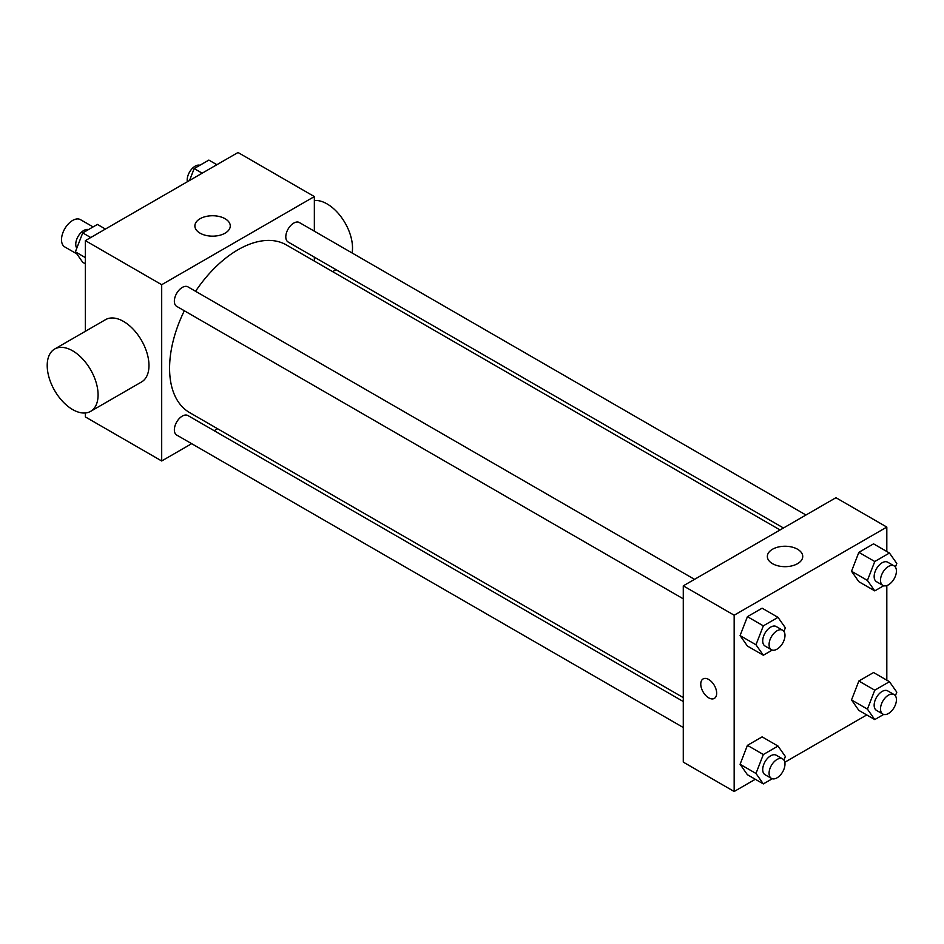 <?xml version="1.0" encoding="UTF-8"?>
<svg xmlns="http://www.w3.org/2000/svg" width="944" height="944" viewBox="0 0 944 944"><rect width="100%" height="100%" fill="white"/><g stroke="black" fill="none" stroke-linecap="round" stroke-linejoin="round"><path stroke-width="1.42" d="M93.09 226.926L80.511 219.669A15.741 9.086 120 0 0 68.381 223.881A15.741 9.086 120 0 0 61.513 239.729A15.741 9.086 120 0 0 64.77 246.927L76.818 253.889M191.667 443.68L161.695 460.979L85.361 416.918L85.361 412.976M85.361 331.297L85.361 240.637L238.018 152.503L314.352 196.576L314.352 231.186M217.557 428.729L214.158 430.7M184.328 310.765A96.795 55.885 120 0 0 169.578 368.29A96.795 55.885 120 0 0 189.626 412.599L683.279 697.604M780.063 529.962L286.421 244.956A96.795 55.885 120 0 0 195.573 291.283M314.352 257.146L314.352 261.087M161.695 460.979L161.695 284.71L314.352 196.576M805.964 515.011L299.366 222.536A11.245 6.49 120 0 0 290.705 225.545A11.245 6.49 120 0 0 285.796 236.861A11.245 6.49 120 0 0 288.121 242.006L783.473 527.991M683.279 701.534L187.927 415.549A11.245 6.49 120 0 0 179.254 418.558A11.245 6.49 120 0 0 174.357 429.874A11.245 6.49 120 0 0 176.681 435.031L683.279 727.505M683.279 598.826L176.681 306.352A11.245 6.49 -60 0 1 176.681 293.36A11.245 6.49 -60 0 1 187.927 286.87L694.513 579.345M161.695 284.71L85.361 240.637M200.069 233.168A17.688 10.207 180 0 1 194.889 225.946A17.688 10.207 180 0 1 212.577 215.739A17.688 10.207 180 0 1 230.265 225.946A17.688 10.207 180 0 1 219.35 235.386A17.688 10.207 180 0 1 200.069 233.168M54.658 349.032L105.539 319.65A35.978 20.78 60 0 1 133.269 329.291A35.978 20.78 60 0 1 148.975 365.505A35.978 20.78 60 0 1 141.517 381.978L90.636 411.348A35.978 20.78 60 0 1 54.658 390.58A35.978 20.78 60 0 1 54.658 349.032A35.978 20.78 60 0 1 82.376 358.673A35.978 20.78 60 0 1 98.082 394.875A35.978 20.78 60 0 1 90.636 411.348M352.112 252.98A35.978 20.78 -120 0 0 341.716 217.722A35.978 20.78 -120 0 0 314.352 200.506M755.306 779.284L734.161 791.497L683.279 762.115L683.279 585.846L835.936 497.7L886.817 527.082L886.817 551.508M866.757 714.938L784.806 762.256M858.863 581.705L851.523 571.262L858.863 552.334L873.554 543.85L858.863 552.334L851.523 571.262L858.863 581.705L874.769 590.885L867.418 580.442L874.769 561.515L889.46 553.031L896.8 563.474L895.384 567.108M747.424 774.729L740.084 764.286L747.424 745.347L762.115 736.875L747.424 745.347L740.084 764.286L747.424 774.729L763.33 783.909L755.979 773.466L763.33 754.527L778.009 746.055L785.361 756.498L783.945 760.132M886.817 585.563L886.817 680.187M734.161 791.497L734.161 615.217L886.817 527.082M858.863 710.395L851.523 699.941L858.863 681.013L873.554 672.529L858.863 681.013L851.523 699.941L858.863 710.395L874.769 719.576L867.418 709.121L874.769 690.194L889.46 681.71L896.8 692.164L895.384 695.799M747.424 646.05L740.084 635.595L747.424 616.668L762.115 608.184L747.424 616.668L740.084 635.595L747.424 646.05L763.33 655.23L755.979 644.776L763.33 625.848L778.009 617.364L785.361 627.819L783.945 631.453M734.161 615.217L683.279 585.846M772.534 563.686A17.688 10.207 180 0 1 767.354 556.464A17.688 10.207 180 0 1 785.042 546.246A17.688 10.207 180 0 1 802.73 556.464A17.688 10.207 180 0 1 791.815 565.893A17.688 10.207 180 0 1 772.534 563.686M716.673 693.262A11.245 6.49 60 0 1 714.337 698.407A11.245 6.49 60 0 1 703.091 691.917A11.245 6.49 60 0 1 703.091 678.925A11.245 6.49 60 0 1 711.764 681.946A11.245 6.49 60 0 1 716.673 693.262M714.337 698.407A11.245 6.49 60 0 1 703.103 691.917A11.245 6.49 60 0 1 703.103 678.925M772.263 650.074L763.33 655.23M782.659 630.238L776.287 626.556A11.245 6.49 120 0 0 767.625 629.577A11.245 6.49 120 0 0 762.717 640.893A11.245 6.49 120 0 0 765.053 646.038L771.413 649.708A11.245 6.49 120 0 0 782.659 643.218A11.245 6.49 120 0 0 782.659 630.238A11.245 6.49 120 0 0 773.986 633.247A11.245 6.49 120 0 0 769.077 644.563A11.245 6.49 120 0 0 771.413 649.708M755.979 644.776L740.084 635.595M763.33 625.848L747.424 616.668M778.009 617.364L762.115 608.184M883.702 585.728L874.769 590.885M894.098 565.893L887.738 562.223A11.245 6.49 120 0 0 879.065 565.232A11.245 6.49 120 0 0 874.156 576.548A11.245 6.49 120 0 0 876.492 581.693L882.852 585.374A11.245 6.49 120 0 0 894.098 578.873A11.245 6.49 120 0 0 894.098 565.893A11.245 6.49 120 0 0 885.425 568.902A11.245 6.49 120 0 0 880.516 580.218A11.245 6.49 120 0 0 882.852 585.374M867.418 580.442L851.523 571.262M874.769 561.515L858.863 552.334M889.46 553.031L873.554 543.85M772.263 778.753L763.33 783.909M782.659 758.917L776.287 755.247A11.245 6.49 120 0 0 767.625 758.256A11.245 6.49 120 0 0 762.717 769.572A11.245 6.49 120 0 0 765.053 774.717L771.413 778.387A11.245 6.49 120 0 0 782.659 771.897A11.245 6.49 120 0 0 782.659 758.917A11.245 6.49 120 0 0 773.986 761.926A11.245 6.49 120 0 0 769.077 773.242A11.245 6.49 120 0 0 771.413 778.387M755.979 773.466L740.084 764.286M763.33 754.527L747.424 745.347M778.009 746.055L762.115 736.875M883.702 714.407L874.769 719.576M894.098 694.572L887.738 690.902A11.245 6.49 120 0 0 879.065 693.911A11.245 6.49 120 0 0 874.156 705.227A11.245 6.49 120 0 0 876.492 710.384L882.852 714.053A11.245 6.49 120 0 0 894.098 707.563A11.245 6.49 120 0 0 894.098 694.572A11.245 6.49 120 0 0 885.425 697.592A11.245 6.49 120 0 0 880.516 708.909A11.245 6.49 120 0 0 882.852 714.053M867.418 709.121L851.523 699.941M874.769 690.194L858.863 681.013M889.46 681.71L873.554 672.529M85.361 263.813L82.73 262.29L75.378 251.836L82.73 232.908L97.421 224.424L105.433 229.062M85.361 257.606L75.378 251.836M90.742 237.534L82.73 232.908M88.476 229.593A11.245 6.49 120 0 0 80.157 233.534A11.245 6.49 120 0 0 75.756 244.272A11.245 6.49 120 0 0 76.794 248.201M189.543 180.493L194.169 168.575L208.86 160.091L216.872 164.716M202.181 173.2L194.169 168.575M199.916 165.247A11.245 6.49 120 0 0 191.597 169.188A11.245 6.49 120 0 0 187.195 179.938A11.245 6.49 120 0 0 187.372 181.744M332.63 271.636L336.04 269.665"/></g></svg>
